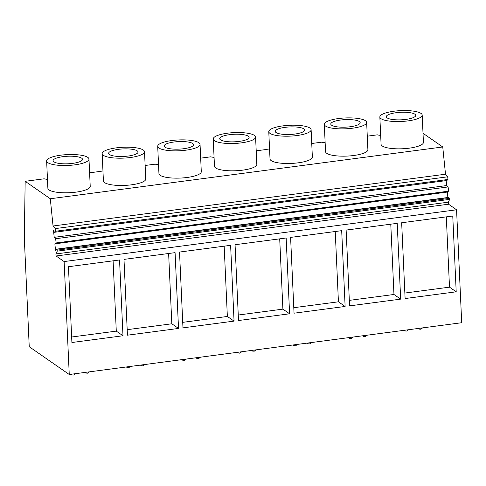 <?xml version="1.0" encoding="UTF-8"?>
<svg xmlns="http://www.w3.org/2000/svg" width="486" height="486" viewBox="0 0 486 486"><rect width="100%" height="100%" fill="white"/><g stroke="black" fill="none" stroke-linecap="round" stroke-linejoin="round"><path stroke-width="0.73" d="M64.128 261.565L56.09 255.994L55.89 253.953L57.22 251.147L57.123 250.144L56.34 249.336A2.236 0.686 -97.5 0 0 56.054 249.203A2.236 0.686 -97.5 0 0 55.659 249.913A1.239 0.383 -97.5 0 1 55.513 250.272L54.863 243.851L56.103 242.957L55.671 238.723L54.207 237.338L53.527 230.643L54.165 232.247L55.526 231.251L55.258 228.596L53.053 225.99L50.295 198.75L25.169 181.308L24.3 237.964L29.239 346.731L69.255 374.499L64.128 261.565L456.573 209.788L461.7 322.722L69.255 374.499M25.169 181.308L44.129 178.805A12.168 3.116 -2.6 0 0 47.47 179.358M50.295 198.75L442.746 146.972L423.014 133.279M380.678 135.394A12.168 3.116 177.4 0 1 377.336 134.847L367.276 136.171M325.146 142.72A12.168 3.116 177.4 0 1 321.799 142.173L311.745 143.498M269.609 150.046A12.168 3.116 177.4 0 1 266.267 149.5L256.207 150.824M214.077 157.373A12.168 3.116 177.4 0 1 210.73 156.826L200.675 158.15M158.539 164.705A12.168 3.116 177.4 0 1 155.198 164.153L145.138 165.483M103.008 172.032A12.168 3.116 177.4 0 1 99.66 171.479L89.606 172.809M422.188 115.091L423.428 142.374A21.196 5.431 177.4 0 1 405.913 148.534A21.196 5.431 177.4 0 1 382.263 145.976A21.196 5.431 177.4 0 1 381.085 144.299L379.845 117.011A21.196 5.431 -2.6 0 0 381.024 118.687A21.196 5.431 -2.6 0 0 404.674 121.251A21.196 5.431 -2.6 0 0 422.188 115.091A21.196 5.431 -2.6 0 0 421.01 113.414A21.196 5.431 -2.6 0 0 397.36 110.851A21.196 5.431 -2.6 0 0 379.845 117.011M255.581 137.07L256.821 164.359A21.196 5.431 177.4 0 1 239.306 170.519A21.196 5.431 177.4 0 1 215.656 167.956A21.196 5.431 177.4 0 1 214.478 166.279L213.239 138.996A21.196 5.431 -2.6 0 0 214.417 140.673A21.196 5.431 -2.6 0 0 238.067 143.23A21.196 5.431 -2.6 0 0 255.581 137.07A21.196 5.431 -2.6 0 0 254.403 135.394A21.196 5.431 -2.6 0 0 230.759 132.836A21.196 5.431 -2.6 0 0 213.239 138.996M200.05 144.397L201.289 171.686A21.196 5.431 177.4 0 1 183.775 177.846A21.196 5.431 177.4 0 1 160.125 175.282A21.196 5.431 177.4 0 1 158.946 173.605L157.707 146.322A21.196 5.431 -2.6 0 0 158.886 147.999A21.196 5.431 -2.6 0 0 182.536 150.557A21.196 5.431 -2.6 0 0 200.05 144.397A21.196 5.431 -2.6 0 0 198.871 142.72A21.196 5.431 -2.6 0 0 175.221 140.162A21.196 5.431 -2.6 0 0 157.707 146.322M366.651 122.417L367.89 149.7A21.196 5.431 177.4 0 1 350.376 155.866A21.196 5.431 177.4 0 1 326.726 153.303A21.196 5.431 177.4 0 1 325.547 151.626L324.308 124.337A21.196 5.431 -2.6 0 0 325.492 126.014A21.196 5.431 -2.6 0 0 349.136 128.577A21.196 5.431 -2.6 0 0 366.651 122.417A21.196 5.431 -2.6 0 0 365.472 120.741A21.196 5.431 -2.6 0 0 341.828 118.177A21.196 5.431 -2.6 0 0 324.308 124.337M311.119 129.744L312.358 157.033A21.196 5.431 177.4 0 1 294.844 163.193A21.196 5.431 177.4 0 1 271.194 160.629A21.196 5.431 177.4 0 1 270.016 158.952L268.776 131.67A21.196 5.431 -2.6 0 0 269.955 133.346A21.196 5.431 -2.6 0 0 293.605 135.904A21.196 5.431 -2.6 0 0 311.119 129.744A21.196 5.431 -2.6 0 0 309.94 128.067A21.196 5.431 -2.6 0 0 286.29 125.503A21.196 5.431 -2.6 0 0 268.776 131.67M88.981 159.056L90.22 186.338A21.196 5.431 177.4 0 1 72.706 192.499A21.196 5.431 177.4 0 1 49.056 189.941A21.196 5.431 177.4 0 1 47.877 188.264L46.638 160.975A21.196 5.431 -2.6 0 0 47.816 162.652A21.196 5.431 -2.6 0 0 71.466 165.216A21.196 5.431 -2.6 0 0 88.981 159.056A21.196 5.431 -2.6 0 0 87.802 157.379A21.196 5.431 -2.6 0 0 64.152 154.815A21.196 5.431 -2.6 0 0 46.638 160.975M144.512 151.723L145.751 179.012A21.196 5.431 177.4 0 1 128.237 185.172A21.196 5.431 177.4 0 1 104.587 182.608A21.196 5.431 177.4 0 1 103.409 180.932L102.169 153.649A21.196 5.431 -2.6 0 0 103.348 155.326A21.196 5.431 -2.6 0 0 126.998 157.889A21.196 5.431 -2.6 0 0 144.512 151.723A21.196 5.431 -2.6 0 0 143.334 150.053A21.196 5.431 -2.6 0 0 119.69 147.489A21.196 5.431 -2.6 0 0 102.169 153.649M53.053 225.99L445.504 174.213L442.746 146.972M122.988 335.765L71.898 342.508L68.459 266.717L119.55 259.974L122.988 335.765L116.288 331.118L113.098 260.824M289.595 313.786L238.505 320.529L235.06 244.731L286.151 237.994L289.595 313.786L282.895 309.132L279.705 238.845M345.127 306.459L341.688 230.662L290.598 237.405L294.036 313.197L345.127 306.459L338.426 301.806L335.237 231.518M178.526 328.439L127.435 335.182L123.991 259.39L175.082 252.647L178.526 328.439L171.825 323.791L168.63 253.498M234.058 321.112L182.967 327.856L179.528 252.058L230.619 245.321L234.058 321.112L227.357 316.465L224.168 246.171M400.664 299.133L397.22 223.335L346.129 230.078L349.574 305.87L400.664 299.133L393.964 294.48L390.774 224.186M456.202 291.807L452.758 216.009L401.667 222.752L405.105 298.544L456.202 291.807L449.501 287.153L446.306 216.859M56.09 255.994L448.542 204.211L456.573 209.788M448.542 204.211L448.335 202.176L55.89 253.953M57.22 251.147L449.665 199.369L448.335 202.176M57.123 250.144L449.568 198.367L449.665 199.369M56.34 249.336L448.785 197.559L449.568 198.367M448.785 197.559A2.236 0.686 -97.5 0 0 448.499 197.419L56.054 249.203M447.861 197.504L447.308 192.067L54.863 243.851M56.103 242.957L448.548 191.18L447.308 192.067M55.671 238.723L448.116 186.94L448.548 191.18M54.207 237.338L446.652 185.561L448.116 186.94M446.652 185.561L446.148 180.604M54.414 232.29L446.859 180.513L447.971 179.474L55.526 231.251M55.258 228.596L447.703 176.819L447.971 179.474M445.504 174.213L447.703 176.819M53.922 161.844A14.72 3.773 -2.6 0 0 70.349 163.624A14.72 3.773 -2.6 0 0 82.511 159.347A14.72 3.773 -2.6 0 0 81.691 158.181A14.72 3.773 -2.6 0 0 65.27 156.407A14.72 3.773 -2.6 0 0 53.108 160.684A14.72 3.773 -2.6 0 0 53.922 161.844M71.649 337.011L116.288 331.118M404.856 293.046L449.501 287.153M387.135 117.885A14.72 3.773 -2.6 0 0 403.556 119.659A14.72 3.773 -2.6 0 0 415.718 115.382A14.72 3.773 -2.6 0 0 414.898 114.216A14.72 3.773 -2.6 0 0 398.477 112.442A14.72 3.773 -2.6 0 0 386.315 116.719A14.72 3.773 -2.6 0 0 387.135 117.885M109.459 154.518A14.72 3.773 -2.6 0 0 125.88 156.298A14.72 3.773 -2.6 0 0 138.048 152.021A14.72 3.773 -2.6 0 0 137.228 150.854A14.72 3.773 -2.6 0 0 120.801 149.074A14.72 3.773 -2.6 0 0 108.639 153.357A14.72 3.773 -2.6 0 0 109.459 154.518M127.186 329.678L171.825 323.791M164.997 147.191A14.72 3.773 -2.6 0 0 181.418 148.971A14.72 3.773 -2.6 0 0 193.58 144.694A14.72 3.773 -2.6 0 0 192.76 143.528A14.72 3.773 -2.6 0 0 176.339 141.748A14.72 3.773 -2.6 0 0 164.177 146.025A14.72 3.773 -2.6 0 0 164.997 147.191M182.718 322.352L227.357 316.465M220.529 139.865A14.72 3.773 -2.6 0 0 236.949 141.645A14.72 3.773 -2.6 0 0 249.118 137.368A14.72 3.773 -2.6 0 0 248.297 136.202A14.72 3.773 -2.6 0 0 231.871 134.422A14.72 3.773 -2.6 0 0 219.708 138.698A14.72 3.773 -2.6 0 0 220.529 139.865M238.255 315.025L282.895 309.132M276.066 132.538A14.72 3.773 -2.6 0 0 292.487 134.318A14.72 3.773 -2.6 0 0 304.649 130.035A14.72 3.773 -2.6 0 0 303.829 128.875A14.72 3.773 -2.6 0 0 287.408 127.095A14.72 3.773 -2.6 0 0 275.246 131.372A14.72 3.773 -2.6 0 0 276.066 132.538M293.787 307.699L338.426 301.806M331.598 125.212A14.72 3.773 -2.6 0 0 348.019 126.992A14.72 3.773 -2.6 0 0 360.187 122.709A14.72 3.773 -2.6 0 0 359.367 121.549A14.72 3.773 -2.6 0 0 342.946 119.769A14.72 3.773 -2.6 0 0 330.778 124.045A14.72 3.773 -2.6 0 0 331.598 125.212M349.325 300.372L393.964 294.48M71.156 374.25L71.661 374.894L73.568 375.052L75.348 373.698M85.226 372.391L85.73 373.035L87.638 373.193L89.418 371.839M126.694 366.924L127.198 367.568L128.365 367.823L130.88 366.371M140.764 365.065L141.268 365.709L143.17 365.867L144.95 364.512M182.226 359.597L182.73 360.241L184.637 360.399L186.417 359.045M196.295 357.739L196.8 358.382L198.707 358.54L200.487 357.186M237.763 352.265L238.268 352.909L239.434 353.164L241.949 351.712M251.833 350.412L252.337 351.056L254.239 351.214L256.019 349.859M293.301 344.938L293.799 345.582L295.707 345.74L297.487 344.386M307.365 343.086L307.869 343.73L309.776 343.888L311.556 342.533M348.833 337.612L349.337 338.256L351.244 338.414L353.018 337.059M362.902 335.759L363.407 336.403L365.308 336.561L367.088 335.206M404.37 330.286L404.868 330.93L406.776 331.088L408.556 329.733M418.434 328.427L418.938 329.071L420.846 329.229L422.626 327.874M70.804 374.299L71.661 374.894M84.868 372.44L85.73 373.035M126.336 366.966L127.198 367.568M140.405 365.114L141.268 365.709M181.873 359.64L182.73 360.241M195.943 357.787L196.8 358.382M237.405 352.314L238.268 352.909M251.475 350.461L252.337 351.056M292.943 344.987L293.799 345.582M307.012 343.128L307.869 343.73M348.474 337.661L349.337 338.256M362.544 335.802L363.407 336.403M404.012 330.334L404.868 330.93M418.082 328.475L418.938 329.071"/></g></svg>

